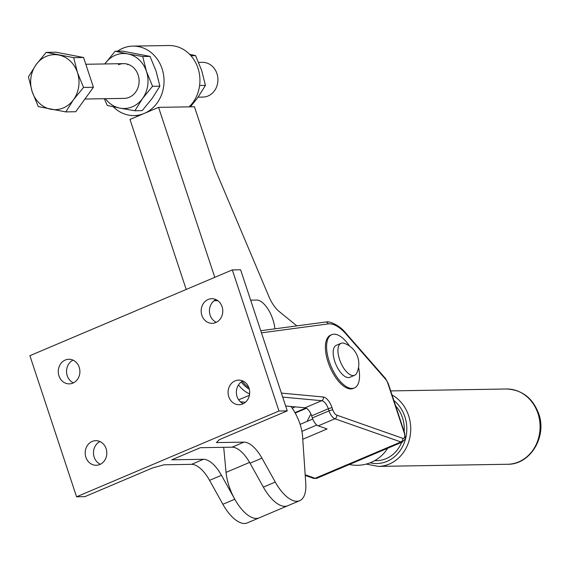 <?xml version="1.0" encoding="UTF-8"?>
<svg xmlns="http://www.w3.org/2000/svg" width="569" height="569" viewBox="0 0 569 569"><rect width="100%" height="100%" fill="white"/><g stroke="black" fill="none" stroke-linecap="round" stroke-linejoin="round"><path stroke-width="0.85" d="M232.316 269.905L29.894 355.689L76.559 496.794L278.981 411.003L232.316 269.905L240.595 269.763L287.26 410.868L219.392 439.631L216.391 442.59L243.952 442.134A28.955 13.009 -113 0 1 252.956 446.423A28.955 13.009 -113 0 1 261.953 458.145L275.268 482.071A34.745 15.612 67 0 0 296.349 501.275A34.745 15.612 67 0 0 299.657 500.706A34.745 15.612 67 0 0 305.759 483.415L302.573 436.437A28.955 13.009 67 0 0 290.908 406.465M274.848 328.832A20.306 9.125 67 0 0 272.636 318.889A20.264 9.104 67 0 0 265.36 305.503A20.264 9.104 67 0 0 256.69 300.055L250.644 300.155M223.709 447.319L226.057 472.384A34.745 15.612 67 0 0 247.992 515.23A34.745 15.612 67 0 0 259.172 517.868A34.745 15.612 67 0 1 255.865 518.43A34.745 15.612 67 0 1 234.784 499.233L221.469 475.3A28.955 13.009 -113 0 0 212.472 463.579A28.955 13.009 -113 0 0 203.467 459.29L171.76 459.816L200.338 447.703L232.045 447.184A28.955 13.009 -113 0 1 241.05 451.466A28.955 13.009 -113 0 1 250.047 463.187L263.362 487.121A34.745 15.612 67 0 0 284.443 506.325A34.745 15.612 67 0 0 287.75 505.756L259.172 517.868A34.745 15.612 67 0 0 259.201 517.854M76.559 496.794L84.838 496.659L152.712 467.889L163.993 464.795L191.561 464.34A28.955 13.009 -113 0 1 200.565 468.628A28.955 13.009 -113 0 1 209.563 480.35L222.877 504.276A34.745 15.612 67 0 0 243.959 523.48A34.745 15.612 67 0 0 247.266 522.911L259.172 517.868M242.842 380.981A12.305 10.818 -90.9 0 0 236.363 392.454A12.305 10.818 -90.9 0 0 243.219 403.713M242.707 403.947A12.305 10.818 89.1 0 1 239.094 404.715A12.305 10.818 89.1 0 1 228.269 394.68A12.305 10.818 89.1 0 1 235.075 380.881A12.305 10.818 89.1 0 1 238.688 380.113A12.305 10.818 89.1 0 1 249.514 390.149A12.305 10.818 89.1 0 1 242.707 403.947M215.921 299.579A12.305 10.818 -90.9 0 0 209.435 311.051A12.305 10.818 -90.9 0 0 216.298 322.303M215.786 322.545A12.305 10.818 89.1 0 1 212.173 323.313A12.305 10.818 89.1 0 1 201.348 313.277A12.305 10.818 89.1 0 1 208.154 299.479A12.305 10.818 89.1 0 1 211.768 298.704A12.305 10.818 89.1 0 1 222.593 308.739A12.305 10.818 89.1 0 1 215.786 322.545M73.038 360.134A12.305 10.818 -90.9 0 0 66.552 371.607A12.305 10.818 -90.9 0 0 73.415 382.866M72.896 383.101A12.305 10.818 89.1 0 1 69.283 383.869A12.305 10.818 89.1 0 1 58.458 373.833A12.305 10.818 89.1 0 1 65.271 360.035A12.305 10.818 89.1 0 1 68.877 359.267A12.305 10.818 89.1 0 1 79.703 369.302A12.305 10.818 89.1 0 1 72.896 383.101M99.959 441.537A12.305 10.818 -90.9 0 0 93.472 453.016A12.305 10.818 -90.9 0 0 100.336 464.268M99.817 464.503A12.305 10.818 89.1 0 1 96.211 465.271A12.305 10.818 89.1 0 1 85.386 455.236A12.305 10.818 89.1 0 1 92.192 441.437A12.305 10.818 89.1 0 1 95.798 440.669A12.305 10.818 89.1 0 1 106.623 450.705A12.305 10.818 89.1 0 1 99.817 464.503M278.981 411.003L287.26 410.868M217.827 300.695L214.058 300.759M349.544 346.044A28.955 13.009 67 0 0 334.081 334.181A28.955 13.009 67 0 0 331.763 334.657A28.955 13.009 67 0 0 330.112 363.982A28.955 13.009 67 0 0 352.033 388.449A28.955 13.009 67 0 0 354.359 387.973A28.955 13.009 67 0 0 358.548 367.275M354.359 387.973L353.164 388.478A28.955 13.009 -113 0 1 350.845 388.954A28.955 13.009 -113 0 1 328.925 364.487A28.955 13.009 -113 0 1 330.568 335.162L331.763 334.657M285.645 405.974L305.048 407.774A8.684 3.905 -113 0 1 308.661 410.263A8.684 3.905 -113 0 1 311.641 415.832L312.331 417.945A8.684 3.905 67 0 0 314.956 423.051A8.684 3.905 67 0 0 318.249 425.854L327.083 428.955L302.765 439.261M374.658 460.67L376.799 460.634A31.85 27.995 -90.9 0 0 386.145 458.635A31.85 27.995 -90.9 0 0 401.664 442.333M404.168 431.665A31.85 27.995 -90.9 0 0 395.64 405.889M354.601 375.291L349.835 377.311A17.369 7.802 -113 0 1 334.778 361.45A17.369 7.802 -113 0 1 336.279 345.319L341.044 343.306A17.369 7.802 67 0 0 339.537 359.437A17.369 7.802 67 0 0 353.207 375.576A17.369 7.802 67 0 0 354.601 375.291A17.369 7.802 67 0 0 356.813 372.958A21.714 21.714 0 0 0 344.252 343.335A17.369 7.802 67 0 0 342.438 343.015A17.369 7.802 67 0 0 341.044 343.306M249.322 389.196A28.955 13.009 -113 0 1 241.185 381.998A28.955 13.009 -113 0 0 249.322 389.196M240.346 401.785L245.424 402.255M310.894 413.933L307.054 421.423M242.23 381.308A28.955 13.009 67 0 0 248.859 387.695M295.304 406.871L292.182 408.193M296.847 325.888L279.258 311.577A23.158 10.406 -113 0 1 273.646 305.311A23.158 10.406 -113 0 1 268.952 296.691L215.096 169.171L194.456 106.766L158.566 107.356L214.783 277.331M276.562 503.124A34.745 15.612 67 0 0 287.75 505.756L299.657 500.706M158.566 107.356L129.988 119.469L186.205 289.443M113.295 106.787A34.745 30.541 -90.9 0 0 134.085 115.585A34.745 30.541 -90.9 0 0 144.277 113.416A34.745 30.541 -90.9 0 0 145.123 113.039A34.745 30.541 -90.9 0 0 163.41 73.942A34.745 30.541 -90.9 0 0 132.933 46.11A34.745 30.541 -90.9 0 0 121.901 48.664A34.745 30.541 -90.9 0 0 117.506 51.189M132.933 46.11L168.829 45.52A34.745 30.541 89.1 0 1 197.969 68.124A34.745 30.541 89.1 0 1 189.15 106.851M127.705 64.759A17.369 15.271 89.1 0 1 128.409 64.453A17.369 15.271 89.1 0 0 128.125 64.567M190.43 106.83L197.756 97.626L205.437 85.414L201.689 70.506L195.594 55.648L189.619 54.318M205.437 85.414L199.605 85.506M190.928 55.726L195.594 55.648M198.638 62.398L202.379 62.341A17.369 15.271 89.1 0 1 216.96 73.65A17.369 15.271 89.1 0 1 202.955 97.079L198.097 97.157M46.153 52.369L56.025 52.206L83.572 57.497L93.416 87.263L75.713 111.737L65.84 111.901L73.522 99.682L83.543 87.427L77.448 72.562L73.7 57.661L46.153 52.369L36.132 64.624L28.45 76.836L32.198 91.737L38.294 106.602L65.84 111.901M83.572 57.497L73.7 57.661M93.416 87.263L83.543 87.427M73.522 99.682A27.504 24.175 89.1 0 1 50.897 109.269A27.504 24.175 89.1 0 1 32.198 91.737A27.504 24.175 89.1 0 1 36.132 64.624A27.504 24.175 89.1 0 1 58.756 55.029A27.504 24.175 89.1 0 1 77.448 72.562A27.504 24.175 89.1 0 1 73.522 99.682M134.86 110.756L119.917 108.131A27.504 24.175 -90.9 0 0 132.371 106.787A27.504 24.175 -90.9 0 0 142.542 98.544L134.86 110.756L142.179 110.635L152.208 98.38L159.882 86.168L156.134 71.26L150.038 56.402L122.491 51.103L115.173 51.224L127.776 53.891A27.504 24.175 -90.9 0 0 115.322 55.236A27.504 24.175 -90.9 0 0 105.151 63.479A27.504 24.175 -90.9 0 0 104.817 63.948L115.173 51.224M118.459 64.731A17.369 15.271 89.1 0 1 123.558 63.643A17.369 15.271 89.1 0 1 138.843 77.811A17.369 15.271 89.1 0 1 129.234 97.292A17.369 15.271 89.1 0 1 124.134 98.38L84.902 99.027M105.393 98.686A27.504 24.175 -90.9 0 0 119.917 108.131L107.313 105.464L104.269 98.707M159.882 86.168L152.563 86.289L142.542 98.544A27.504 24.175 -90.9 0 0 146.468 71.424L152.563 86.289M142.719 56.523L146.468 71.424A27.504 24.175 -90.9 0 0 127.776 53.891L142.719 56.523L150.038 56.402M243.952 442.134L232.045 447.184M275.268 482.071L263.362 487.121M234.784 499.233L222.877 504.276M203.467 459.29L191.561 464.34M221.469 475.3L209.563 480.35M261.953 458.145L250.047 463.187M402.496 441.978C406.693 436.779 405.306 441.067 404.616 433.03A2.895 0.462 161.7 0 0 404.246 432.924A5.79 2.603 -113 0 1 403.279 438.4A5.79 2.603 -113 0 1 402.674 438.294L336.713 415.121A2.895 2.397 109.4 0 1 336.435 417.29A2.895 2.397 109.4 0 1 334.921 418.784L400.882 441.957A8.684 3.905 67 0 0 401.799 442.12A8.684 3.905 67 0 0 402.496 441.978L316.762 478.316A8.684 3.905 -113 0 1 316.065 478.458A8.684 3.905 -113 0 1 315.148 478.294L305.176 474.788M402.674 438.294A2.895 2.397 -70.6 0 1 402.39 440.47A2.895 2.397 -70.6 0 1 400.882 441.957L315.148 478.294A2.895 2.397 -70.6 0 1 313.597 478.365A2.895 2.397 -70.6 0 1 313.291 478.23M282.708 397.098L321.713 400.704L305.048 407.774M336.713 415.121A5.79 2.603 -113 0 1 332.765 409.844L332.068 407.738A11.579 5.206 67 0 0 323.277 396.984A2.895 2.511 95.3 0 1 323.156 399.196A2.895 2.511 95.3 0 1 321.713 400.704A8.684 3.905 -113 0 1 325.326 403.201A8.684 3.905 -113 0 1 328.306 408.77L329.003 410.875A8.684 3.905 67 0 0 331.62 415.989A8.684 3.905 67 0 0 334.921 418.784L318.249 425.854M332.765 409.844A2.895 0.462 161.7 0 0 331.094 410.157A2.895 0.462 161.7 0 0 329.003 410.875L312.331 417.945M332.068 407.738A2.895 0.462 161.7 0 0 330.397 408.051A2.895 0.462 161.7 0 0 328.306 408.77L311.641 415.832M261.463 332.858L328.221 323.91A40.534 18.215 -113 0 1 329.302 323.832A40.534 18.215 -113 0 1 346.059 334.046L385.654 379.324A5.79 2.603 -113 0 1 387.816 383.25L404.246 432.924M345.575 332.936A2.895 1.529 138.8 0 1 345.86 333.149A2.895 1.529 138.8 0 1 346.059 334.046M385.17 378.221A2.895 1.529 138.8 0 1 385.455 378.428L345.86 333.149C338.612 323.91 327.808 321.051 326.876 321.947L325.454 322.054A2.895 2.568 82.4 0 1 328.221 323.91M390.683 390.91L506.382 388.997A37.639 33.08 89.1 0 1 537.968 413.507A37.639 33.08 89.1 0 1 518.672 461.907A37.639 33.08 89.1 0 1 507.626 464.261L378.278 466.402A37.639 33.08 89.1 0 0 389.324 464.041A37.639 33.08 89.1 0 0 408.613 415.647A37.639 33.08 89.1 0 0 392.02 394.936M393.848 400.462A34.745 30.541 89.1 0 1 404.851 416.679A34.745 30.541 89.1 0 1 399.516 451.437A34.745 30.541 89.1 0 1 370.163 462.803M323.277 396.984L281.392 393.108M238.461 384.943A31.85 14.31 67 0 0 249.649 393.776M404.616 433.03L388.186 383.35L385.455 378.428A2.895 1.529 138.8 0 1 385.654 379.324M388.186 383.35A2.895 0.462 161.7 0 0 387.816 383.25M249.421 395.27L238.66 399.829M316.826 425.029L301.911 431.352M305.909 408.001L294.977 412.632M249.599 462.405L226.057 472.384M349.366 464.496A36.188 36.188 0 0 0 387.653 448.272M312.73 419.019L300.126 424.36M305.219 475.421L313.597 478.365L316.762 478.316M325.454 322.054L260.758 330.724M506.382 388.997C521.951 389.715 532.726 397.951 538.701 413.713C547.179 436.537 530.4 464.724 507.626 464.261M366.23 464.091L378.278 466.402M306.456 408.272L295.204 413.044M139.348 115.5L134.085 115.585M85.805 64.269L123.558 63.643"/></g></svg>
